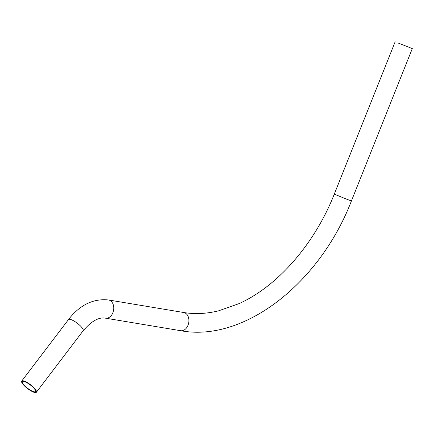 <?xml version="1.0" encoding="UTF-8"?>
<svg xmlns="http://www.w3.org/2000/svg" width="434" height="434" viewBox="0 0 434 434"><rect width="100%" height="100%" fill="white"/><g stroke="black" fill="none" stroke-linecap="round" stroke-linejoin="round"><path stroke-width="0.65" d="M25.367 381.98A8.132 2.137 -142.7 0 0 22.573 381.746A8.132 2.137 -142.7 0 0 27.749 388.376A8.132 2.137 -142.7 0 0 35.512 391.593A8.132 2.137 -142.7 0 0 32.707 386.976A8.132 2.137 -142.7 0 0 25.367 381.98M398.542 43.172L411.286 48.185L398.542 43.172M397.842 42.901L412.3 48.592L397.842 42.901M24.874 381.35A9.223 2.425 37.3 0 1 33.201 387.014A9.223 2.425 37.3 0 1 36.385 392.255A9.223 2.425 37.3 0 1 27.575 388.604A9.223 2.425 37.3 0 1 21.7 381.085A9.223 2.425 37.3 0 1 24.874 381.35M395.168 41.745L334.278 194.134L346.213 199.011L351.41 200.98L412.3 48.592M334.278 194.134C314.65 244.076 277.478 286.391 238.933 303.67L218.438 310.874C206.291 313.798 194.703 314.341 183.685 312.502A9.223 6.646 99.5 0 1 184.738 312.8A9.223 6.646 99.5 0 1 188.578 323.439A9.223 6.646 99.5 0 1 180.653 330.697C243.968 342.67 319.733 283.245 351.41 200.98M183.685 312.502L108.538 299.975A9.223 6.646 99.5 0 1 109.59 300.274A9.223 6.646 99.5 0 1 113.431 310.912A9.223 6.646 99.5 0 1 105.505 318.171L180.653 330.697M108.538 299.975C93.196 298.402 79.84 304.934 68.48 319.576A9.223 2.425 37.3 0 1 71.653 319.842A9.223 2.425 37.3 0 1 79.981 325.505A9.223 2.425 37.3 0 1 83.165 330.746C91.417 321.122 98.865 316.929 105.505 318.171M36.385 392.255L83.165 330.746M21.7 381.085L68.48 319.576"/></g></svg>
